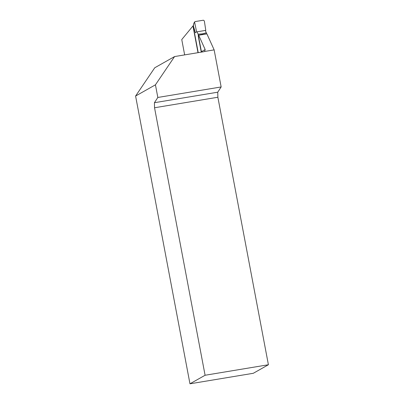 <?xml version="1.0" encoding="UTF-8"?>
<svg xmlns="http://www.w3.org/2000/svg" width="404" height="404" viewBox="0 0 404 404"><rect width="100%" height="100%" fill="white"/><g stroke="black" fill="none" stroke-linecap="round" stroke-linejoin="round"><path stroke-width="0.61" d="M201.243 52.141A2.071 2 -119.5 0 0 201.207 51.798L198.404 36.981A1.656 0.409 80.6 0 1 198.51 35.138A1.656 0.409 80.6 0 1 198.687 35.234L205.171 49.556L204.616 51.46L214.145 49.879L221.15 86.951L157.828 97.46L154.424 102.707L217.746 92.198L221.15 86.951M204.616 51.46A2.071 2 -119.5 0 1 204.611 51.46A2.071 2 -119.5 0 1 203.975 51.687L174.589 56.56L154.742 67.776L135.593 96.036L155.439 84.82L157.828 97.46M135.593 96.036L189.966 383.8L205.086 375.255L154.54 107.757L154.424 102.707M217.746 92.198L217.867 97.248L268.408 364.746L253.288 373.291L189.966 383.8M198.218 52.641L193.137 25.76L181.76 39.557L184.653 54.894M174.589 56.56L155.439 84.82M214.145 49.879L206.898 33.87A1.656 0.409 -99.4 0 0 206.727 33.774L198.51 35.138M268.408 364.746L205.086 375.255M217.867 97.248L154.54 107.757M206.898 33.87L198.687 35.234M193.137 25.76L193.39 25.72M201.49 52.101L198.096 34.158L202.374 33.865L206.308 32.795L205.298 30.446L205.787 30.366L204.333 20.917L203.389 20.21L195.122 21.579L194.582 21.962L196.591 31.891L195.405 32.759L193.359 25.891M205.787 30.366L205.348 30.573M196.591 31.891L195.405 32.759M205.298 30.446L197.081 31.81L198.096 34.158M193.349 26.068A0.828 0.798 60.5 0 0 193.359 26.23A1.242 0.308 80.6 0 1 193.359 26.23L193.036 26.417L197.995 52.677M206.5 33.81L206.308 32.795M202.49 34.476L202.374 33.865M194.496 22.548L193.784 23.452L194.582 21.962M201.207 51.798L205.171 49.556M193.799 23.775L193.37 26.255M193.784 23.457L193.354 25.917"/></g></svg>
